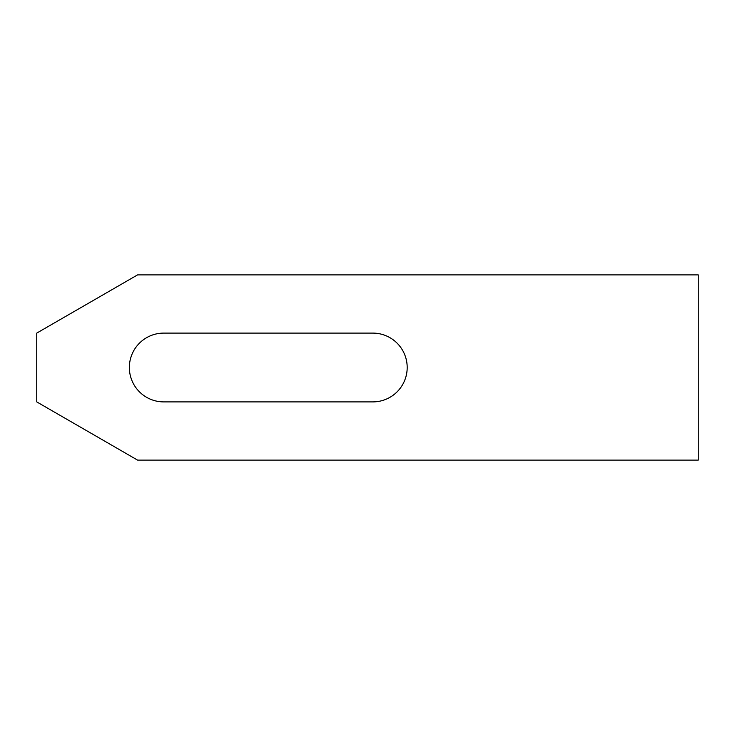 <?xml version="1.0" encoding="UTF-8"?>
<svg xmlns="http://www.w3.org/2000/svg" width="735" height="735" viewBox="0 0 735 735"><rect width="100%" height="100%" fill="white"/><g stroke="black" fill="none" stroke-linecap="round" stroke-linejoin="round"><path stroke-width="1.1" d="M163.758 401.898A34.398 34.398 0 0 1 129.36 367.5A34.398 34.398 0 0 1 163.758 333.102L372.792 333.102A34.398 34.398 0 0 1 407.19 367.5A34.398 34.398 0 0 1 372.792 401.898L163.758 401.898M698.25 460.11L137.574 460.11L36.75 401.898L36.75 333.102L137.574 274.89L698.25 274.89L698.25 460.11"/></g></svg>
